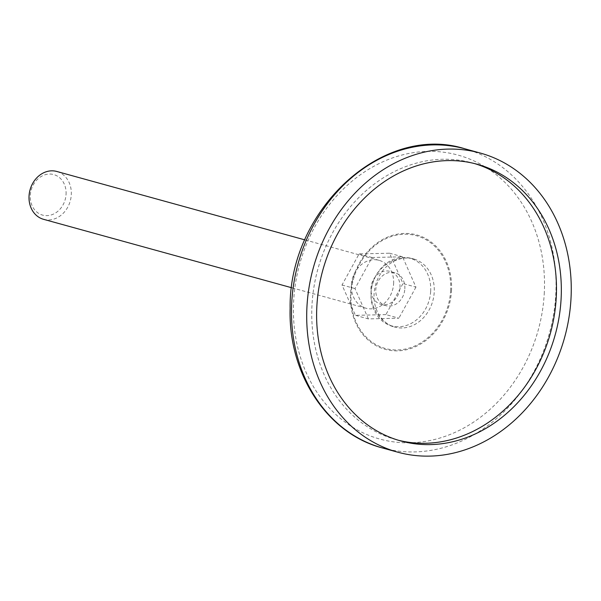 <?xml version="1.0" encoding="UTF-8"?>
<svg xmlns="http://www.w3.org/2000/svg" width="601" height="601" viewBox="0 0 601 601"><rect width="100%" height="100%" fill="white"/><g stroke="black" fill="none" stroke-linecap="round" stroke-linejoin="round"><path stroke-width="0.45" stroke-dasharray="3 2.25" d="M385.91 314.608L355.431 315.337L342.014 284.994L359.075 253.93L389.553 253.209L402.97 283.552L385.91 314.608L398.876 318.192L368.398 318.913L355.431 315.337M368.398 318.913L354.988 288.57L372.049 257.506L402.527 256.785L415.945 287.128L402.97 283.552M415.945 287.128L398.876 318.192M393.61 283.77A24.829 20.862 105.4 0 0 379.088 260.338A24.829 20.862 105.4 0 0 352.381 278.729A24.829 20.862 105.4 0 0 365.889 308.2A24.829 20.862 105.4 0 0 393.61 283.77M43.565 219.32A24.829 20.862 105.4 0 0 71.279 194.889A24.829 20.862 105.4 0 0 56.757 171.458M404.849 288.848A17.068 14.341 105.4 0 0 394.865 272.734A17.068 14.341 105.4 0 0 376.504 285.377A17.068 14.341 105.4 0 0 385.789 305.646A17.068 14.341 105.4 0 0 389.328 306.074A17.068 14.341 105.4 0 0 404.849 288.848M402.077 327.981A35.354 29.704 -74.6 0 1 396.442 327.485A35.354 29.704 -74.6 0 1 388.847 324.6A35.354 29.704 -74.6 0 1 375.52 285.107A35.354 29.704 -74.6 0 1 407.208 258.024A35.354 29.704 -74.6 0 1 415.201 259.444A35.354 29.704 -74.6 0 1 433.554 297.63A35.354 29.704 -74.6 0 1 402.077 327.981M399.981 287.503A17.068 14.341 105.4 0 0 390.004 271.397A17.068 14.341 105.4 0 0 371.636 284.033A17.068 14.341 105.4 0 0 380.929 304.301A17.068 14.341 105.4 0 0 399.981 287.503M66.05 194.416A21.02 17.662 105.4 0 0 40.305 177.047A21.02 17.662 105.4 0 0 38.163 213.062A21.02 17.662 105.4 0 0 66.05 194.416M430.662 291.387A35.023 29.434 105.4 0 0 403.722 257.438A35.023 29.434 105.4 0 0 372.492 284.273A35.023 29.434 105.4 0 0 385.549 323.315A35.023 29.434 105.4 0 0 398.809 326.749A35.023 29.434 105.4 0 0 430.662 291.387M474.685 163.607A143.519 120.606 105.4 0 0 472.266 162.909A143.519 120.606 105.4 0 0 317.846 269.203A143.519 120.606 105.4 0 0 395.961 439.624A143.519 120.606 105.4 0 0 398.403 440.263M354.988 288.57L342.014 284.994M372.049 257.506L359.075 253.93M402.527 256.785L389.553 253.209M450.615 290.914A58.485 49.147 105.4 0 0 378.976 242.571A58.485 49.147 105.4 0 0 373.018 342.795A58.485 49.147 105.4 0 0 450.615 290.914M451.486 290.937A59.349 49.875 105.4 0 0 378.788 241.88A59.349 49.875 105.4 0 0 372.748 343.584A59.349 49.875 105.4 0 0 451.486 290.937M544.221 294.114A147.275 123.761 105.4 0 0 363.823 172.382A147.275 123.761 105.4 0 0 348.828 424.749A147.275 123.761 105.4 0 0 544.221 294.114M382.521 447.985A155.156 130.387 105.4 0 0 555.737 295.279A155.156 130.387 105.4 0 0 465.009 148.838M379.088 260.338L304.872 239.874M365.889 308.2L291.673 287.736M407.208 258.024A35.684 35.684 0 0 0 388.847 324.6M394.865 272.734L390.004 271.397M385.789 305.646L380.929 304.301M415.201 259.444A35.376 35.376 0 0 0 403.722 257.438M385.549 323.315A35.376 35.376 0 0 0 396.442 327.485M477.126 164.246L472.266 162.909M400.822 440.961L395.961 439.624"/><path stroke-width="0.9" d="M304.872 239.874L56.757 171.458A24.829 20.862 105.4 0 0 30.05 189.848A24.829 20.862 105.4 0 0 43.565 219.32L291.673 287.736M570.95 299.478A155.156 130.387 105.4 0 0 480.222 153.03A155.156 130.387 105.4 0 0 313.286 267.948A155.156 130.387 105.4 0 0 397.734 452.177A155.156 130.387 105.4 0 0 570.95 299.478M561.049 299.711A143.519 120.606 105.4 0 0 477.126 164.246A143.519 120.606 105.4 0 0 322.707 270.548A143.519 120.606 105.4 0 0 400.822 440.961A143.519 120.606 105.4 0 0 561.049 299.711M398.403 440.263A143.519 120.606 105.4 0 0 556.188 298.366A143.519 120.606 105.4 0 0 474.685 163.607M465.009 148.838A155.156 130.387 105.4 0 0 298.073 263.749A155.156 130.387 105.4 0 0 382.521 447.985C327.207 433.734 288.134 373.762 290.125 308.396C288.54 210.185 382.845 122.619 465.009 148.838L480.222 153.03M397.734 452.177L382.521 447.985"/></g></svg>
